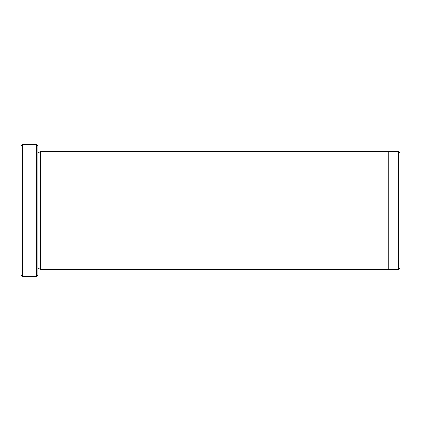 <?xml version="1.0" encoding="UTF-8"?>
<svg xmlns="http://www.w3.org/2000/svg" width="421" height="421" viewBox="0 0 421 421"><rect width="100%" height="100%" fill="white"/><g stroke="black" fill="none" stroke-linecap="round" stroke-linejoin="round"><path stroke-width="0.63" d="M22.455 276.455L21.05 275.055L21.05 145.945L22.455 144.545L36.485 144.545L36.485 276.455L22.455 276.455L22.455 144.545M36.485 144.545L37.89 145.945L37.89 275.055L36.485 276.455M37.89 269.44C38.827 267.63 39.763 267.63 40.695 269.44L40.695 151.56C39.763 153.37 38.827 153.37 37.89 151.56M399.95 152.965L399.95 268.035L398.545 269.44L398.545 151.56L399.95 152.965M40.695 269.44L388.725 269.44L388.725 151.56L398.545 151.56M388.725 269.44L398.545 269.44M40.695 151.56L388.725 151.56"/></g></svg>
